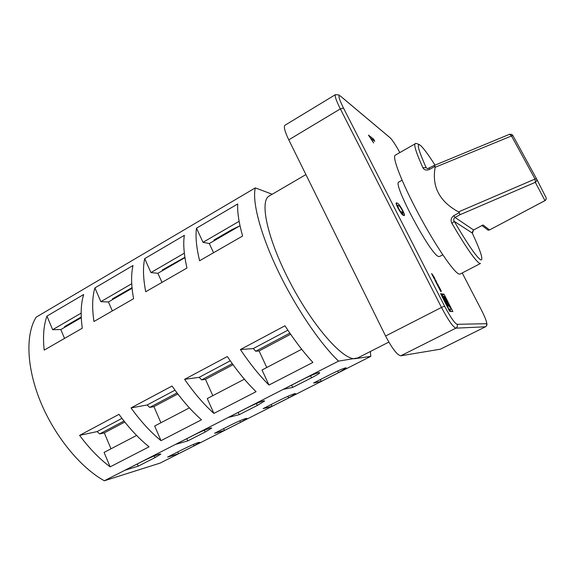 <?xml version="1.0" encoding="UTF-8"?>
<svg xmlns="http://www.w3.org/2000/svg" width="575" height="575" viewBox="0 0 575 575"><rect width="100%" height="100%" fill="white"/><g stroke="black" fill="none" stroke-linecap="round" stroke-linejoin="round"><path stroke-width="0.86" d="M183.475 449.046C189.815 445.898 194.868 443.699 198.641 442.455L199.884 442.419L194.084 445.855L178.537 453.725L167.598 457.103L183.475 449.046M230.956 424.939C237.482 421.705 242.485 419.542 245.956 418.463L246.934 418.521L240.544 422.309L224.458 430.459L214.511 433.291L230.956 424.939M280.169 399.963C286.882 396.628 291.82 394.507 294.982 393.595L295.701 393.738L288.65 397.929L271.989 406.367L263.12 408.617L280.169 399.963M142.241 461.452C149.133 458.016 154.812 455.573 159.275 454.113L160.914 454.049L154.977 457.621L138.23 466.16L125.106 470.206L142.241 461.452M193.61 435.21C200.725 431.667 206.339 429.259 210.457 427.994L211.751 428.059L205.16 432.033L187.766 440.903L175.799 444.31L193.61 435.21M247.042 407.919C254.387 404.254 259.929 401.896 263.673 400.832L264.637 401.012L257.298 405.454L239.222 414.668L228.512 417.385L247.042 407.919M331.2 374.059C338.122 370.616 342.988 368.539 345.798 367.82L346.294 368.029L338.495 372.665L321.231 381.412L313.519 383.036L331.2 374.059M302.651 379.507C310.241 375.727 315.704 373.412 319.039 372.578L319.7 372.852C318.931 373.743 316.2 375.403 311.499 377.818L292.704 387.399L283.36 389.361L302.651 379.507M451.95 223.445C450.369 220.383 450.987 217.788 453.812 215.647L459.339 212.664L458.548 211.895C439.523 201.573 431.717 186.702 435.138 167.282L435.031 166.34L429.604 169.381C426.384 170.66 424.127 170.078 422.833 167.634C416.243 152.864 413.698 144.914 415.2 143.793L395.284 155.192C391.74 156.616 401.968 183.102 418.909 214.633C435.8 246.172 454.135 272.888 459.116 274.059L460.137 274.045L480.506 263.465L479.651 263.393C475.381 260.856 466.145 247.545 451.95 223.445L454.214 221.346C453.308 219.959 453.574 218.658 455.005 217.429L473.584 229.986L472.355 233.256M402.069 180.227L398.863 182.031C391.906 182.404 430.905 255.544 438.624 256.486L439.508 256.515L442.764 254.797M370.35 351.498L370.796 356.342L355.688 358.577C344.145 361.158 314.309 328.26 291.051 284.287C267.698 240.35 259.059 200.898 269.237 195.989L305.914 174.57M388.851 342.089L357.621 357.973L338.524 361.122L104.341 480.765L160.145 463.091L370.796 356.342M110.141 466.857C99.489 458.929 89.312 448.435 79.594 435.368L118.982 414.345C128.678 427.707 138.712 438.524 149.083 446.797L110.141 466.857L104.082 452.41L136.591 435.448M161 440.658C150.708 432.285 140.724 421.367 131.035 407.912L172.047 386.033C181.7 399.798 191.518 411.053 201.509 419.793L161 440.658L154.661 426.01L189.398 407.883M213.9 413.411C204.01 404.548 194.242 393.192 184.597 379.335L227.326 356.536C236.922 370.724 246.502 382.44 256.069 391.69L213.9 413.411L207.266 398.554L244.382 379.184M268.978 385.042C259.519 375.669 249.996 363.846 240.408 349.55L284.963 325.781C294.493 340.414 303.801 352.626 312.901 362.415L268.978 385.042L262.013 369.984L301.688 349.269M81.276 317.709L65.852 326.643L64.515 326.658L81.24 316.969M76.31 320.584L76.051 319.973M132.085 288.276L113.677 298.935L112.441 298.878L132.027 287.658M123.1 293.473L122.834 292.855M437.323 284.021L435.541 279.867L435.929 281.333L434.643 279.601L437.791 285.768L438.43 285.523L437.704 284.1L436.986 284.194M434.168 278.674L435.038 278.889L434.103 277.057L432.091 274.009L433.356 276.863L431.566 273.592L434.168 278.674M452.899 311.571L444.015 294.206L440.594 293.645L449.65 311.37L452.899 311.571M404.491 214.525L404.369 215.546L403.521 215.381C402.5 215.294 400.631 212.8 397.907 207.913C396.276 204.599 395.751 202.917 396.348 202.86L397.239 203.104C398.288 203.284 400.135 205.757 402.773 210.529L404.491 214.525L403.233 215.222M440.242 289.735L438.1 286.372L440.716 291.482L441.356 291.266L438.955 286.544L440.493 289.778L439.911 289.908M368.467 135.118L373.57 139.078L374.72 141.306L370.774 138.273L373.621 142.923L368.467 135.118M400.789 355.796L440.407 349.183L485.437 326.794L455.882 328.152L400.789 355.796C397.174 355.07 392.114 348.479 385.595 336.008L441.485 307.438L340.335 108.898L288.772 139.847L385.595 336.008M399.826 152.598C395.744 145.094 392.56 140.207 390.267 137.928L340.537 96.176C337.748 94.379 338.732 98.347 343.498 108.086L444.583 306.159C450.441 317.213 454.624 323.265 457.132 324.314L486.45 323.696C486.975 325.012 486.637 326.039 485.437 326.794L440.407 349.183M288.772 139.847C284.812 131.546 283.54 126.68 284.956 125.257L335.462 94.638C334.542 95.766 336.167 100.524 340.335 108.898L343.498 108.086M338.524 361.122C319.736 343.167 295.033 306.576 277.588 269.919C260.137 233.242 251.987 201.214 255.322 187.881L272.212 194.249M133.041 265.492C130.971 274.131 131.15 285.207 133.58 298.713L93.948 321.504C91.971 307.963 92.288 296.765 94.897 287.91L133.041 265.492M184.352 235.326C183.044 243.671 183.914 254.567 186.976 268.015L145.712 291.741C143.139 278.243 142.808 267.21 144.706 258.635L184.352 235.326M83.67 294.508C80.903 303.42 80.442 314.654 82.29 328.203L44.189 350.11C42.758 336.54 43.686 325.198 46.949 316.099L83.67 294.508M237.727 203.952C237.231 211.967 238.855 222.654 242.6 236.03L199.604 260.748C196.398 247.315 195.356 236.469 196.485 228.196L237.727 203.952M104.341 480.765C80.493 467.669 54.568 436.094 40.466 401.609C26.349 367.094 25.494 333.946 36.182 317.156L255.322 187.881M472.118 232.494L473.584 229.986L482.432 225.278M459.339 212.664L459.95 214.763L455.005 217.429L453.812 215.647M458.548 211.895L535.038 179.041L535.311 182.318L459.95 214.763M435.138 167.282L512.821 135.434L536.489 178.71L535.038 179.041L511.34 135.678L509.443 134.327L434.226 165.471M435.031 166.34L434.211 165.478L427.527 168.698L426.183 167.713L422.833 167.634M232.113 229.518L239.595 225.989L214.964 240.264L213.936 240.048L232.113 229.518M222.043 236.16L221.742 235.527M214.964 240.264L209.307 243.534L213.562 252.727M209.307 243.534L203.011 242.312L196.485 228.196M239.121 221.325L203.011 242.312M290.619 334.24L259.088 350.937L255.717 351.224L253.302 348.558L240.408 349.55M259.088 350.937L266.764 367.504M253.302 348.558L287.867 330.187M289.857 333.126L255.717 351.224M240.012 225.752L239.595 225.989M396.161 203.701L397.239 203.104M396.283 204.211L397.533 205.347M402.407 213.526L402.989 215.064M400.135 210.989L403.118 213.131L402.234 210.234C400.38 207.043 399.129 205.483 398.489 205.555L397.591 205.311L398.489 208.243L400.135 210.989L399.754 211.205M401.321 213.433L402.256 212.923M439.983 290.044L440.493 289.778M372.578 139.66L373.57 139.078M443.239 296.362L442.527 294.975L441.162 294.759M442.527 294.975L444.015 294.206M450.951 311.449L450.002 309.602M447.623 306.942L449.628 309.752M443.993 296.477L447.587 303.269L444.425 296.542L443.778 296.592M443.21 296.362L448.349 304.707L443.699 296.434L442.966 296.484M451.03 308.789L442.865 296.312L442.369 296.233L443.663 298.763L451.03 308.789M451.138 309.027L449.628 309.796L451.102 308.998M443.303 298.95L443.663 298.763M442.01 296.42L442.369 296.233M445.862 303.075L448.673 305.692L444.568 300.538L445.862 303.075L445.503 303.262M444.209 300.725L444.568 300.538M447.796 306.856L448.292 305.418L446.696 304.599L447.796 306.856L447.436 307.043M446.293 304.815L446.66 304.628M433.5 277.366L434.103 277.057M437.101 284.417L437.704 284.1M437.913 285.797L438.43 285.523M436.001 282.045L436.518 281.779M184.949 257.643L163.35 270.164L162.215 270.027L184.898 257.298M171.645 265.355L171.364 264.73M233.04 364.723L205.469 379.327L201.66 379.874L199.151 377.337L184.597 379.335M205.469 379.327L212.8 395.672M199.151 377.337L230.252 360.805M65.852 326.643L60.806 329.568L64.529 338.416M60.806 329.568L52.648 329.691L46.949 316.099M81.168 313.116L52.648 329.691M163.35 270.164L157.909 273.312L161.978 282.382M157.909 273.312L150.938 272.572L144.706 258.635M184.345 253.158L150.938 272.572M177.819 393.961L153.913 406.618L149.694 407.416L147.114 404.994L131.035 407.912M153.913 406.618L160.914 422.747M147.114 404.994L174.994 390.173M113.677 298.935L108.445 301.968L112.333 310.924M108.445 301.968L100.855 301.674L94.897 287.91M131.732 283.734L100.855 301.674M124.797 422.036L104.298 432.889L99.719 433.902L97.06 431.595L79.594 435.368M104.298 432.889L110.997 448.802M97.06 431.595L121.95 418.363M124.006 421.029L99.719 433.902M177.035 392.926L149.694 407.416M232.271 363.652L201.66 379.874M291.647 385.128L292.704 387.399M320.354 379.565L321.231 381.412M238.208 412.426L239.222 414.668M186.796 438.689L187.766 440.903M137.303 463.982L138.23 466.16M271.148 404.541L271.989 406.367M223.646 428.648L224.458 430.459M177.761 451.943L178.537 453.725M435.031 165.14C428.785 155.336 424.12 148.939 421.022 145.935C416.128 141.68 417.845 148.939 426.183 167.713M486.45 323.696C487.233 322.776 485.465 318.047 481.153 309.501L462.214 272.967M483.029 224.962L489.533 229.95L544.956 200.625L535.311 182.318C536.712 181.384 537.107 180.183 536.489 178.71M472.24 233.012L454.214 221.346C467.777 244.411 476.625 257.277 480.765 259.943C483.597 260.303 480.757 251.325 472.24 233.012M457.132 324.314C457.765 325.939 457.355 327.218 455.882 328.152C452.999 327.017 448.198 320.11 441.485 307.438L444.583 306.159M536.561 178.854L545.984 197.491C546.523 198.778 546.178 199.82 544.956 200.625L546.128 199.266M482.734 225.148L473.635 229.957M489.533 229.95L488.189 230.216L489.533 229.95M489.569 229.928L544.971 200.646M512.821 135.434L511.657 134.37L509.493 134.306M429.604 169.381L429.223 168.274M440.694 291.439L441.298 291.123M440.881 291.511L441.356 291.266M447.731 306.173L448.651 305.677M447.796 305.771L448.313 305.505L447.796 305.771M310.529 375.755L311.499 377.818M337.676 370.954L338.495 372.665M256.414 403.521L257.298 405.454M204.362 430.237L205.16 432.033M154.258 455.953L154.977 457.621M287.895 396.304L288.65 397.929M239.854 420.778L240.544 422.309M193.452 444.425L194.084 445.855M174.707 262.789L174.994 263.415M226.32 232.875L226.615 233.507M124.998 291.604L125.271 292.222M77.079 319.377L77.337 319.988M482.001 225.537L488.189 230.216M419.664 144.814C416.645 143.362 415.157 143.017 415.2 143.793M397.591 205.311L396.865 205.713M403.118 213.131L401.724 213.9M446.696 304.599L446.293 304.8M485.552 326.765C487.219 324.918 487.212 325.666 486.457 321.669M391.043 138.712L390.195 137.799M340.515 96.133L389.124 136.951M339.164 95.004L335.462 94.638"/></g></svg>
